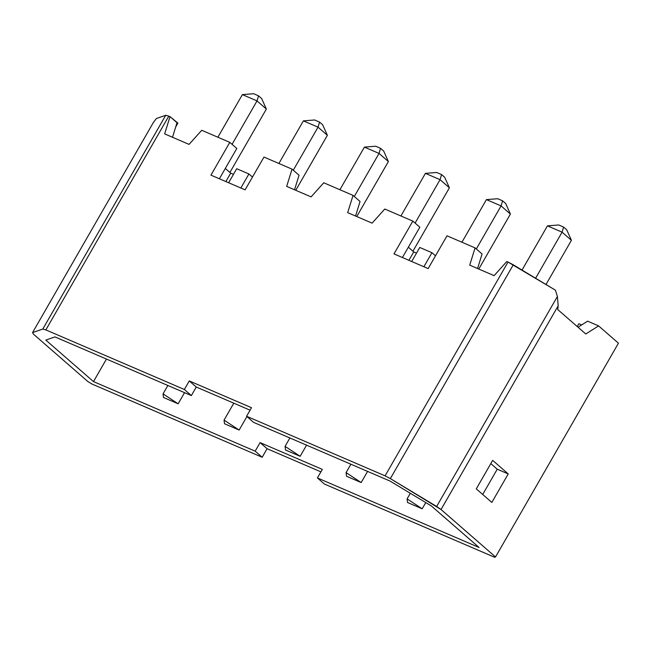 <?xml version="1.0" encoding="UTF-8"?>
<svg xmlns="http://www.w3.org/2000/svg" width="651" height="651" viewBox="0 0 651 651"><rect width="100%" height="100%" fill="white"/><g stroke="black" fill="none" stroke-linecap="round" stroke-linejoin="round"><path stroke-width="0.98" d="M535.594 278.237L562.082 232.163L547.442 225.864L522.021 270.067L547.442 225.864L562.082 232.163L535.594 278.237M571.423 240.3L546.002 284.503L571.423 240.3L562.082 232.163L563.595 227.077L566.704 229.787L563.595 227.077L558.713 224.977L563.595 227.077L562.082 232.163L571.423 240.3L566.704 229.787L571.423 240.3M558.713 224.977L547.442 225.864L558.713 224.977M476.312 248.967L501.075 205.919L486.427 199.613L461.925 242.229L486.427 199.613L501.075 205.919L476.312 248.967M510.408 214.049L478.786 269.042L510.408 214.049L501.075 205.919L502.58 200.825L505.697 203.535L502.58 200.825L497.698 198.726L502.58 200.825L501.075 205.919L510.408 214.049L505.697 203.535L510.408 214.049M497.698 198.726L486.427 199.613L497.698 198.726M415.094 223.081L440.06 179.668L425.42 173.369L400.91 215.977L425.42 173.369L440.06 179.668L415.094 223.081M449.402 187.797L412.937 251.205L449.402 187.797L440.06 179.668L441.573 174.574L444.682 177.292L441.573 174.574L436.691 172.474L441.573 174.574L440.06 179.668L449.402 187.797L444.682 177.292L449.402 187.797M436.691 172.474L425.42 173.369L436.691 172.474M354.29 196.472L379.045 153.416L364.405 147.118L339.903 189.734L364.405 147.118L379.045 153.416L354.29 196.472M388.387 161.554L356.764 216.539L388.387 161.554L379.045 153.416L380.558 148.33L383.675 151.04L380.558 148.33L375.676 146.223L380.558 148.33L379.045 153.416L388.387 161.554L383.675 151.04L388.387 161.554M375.676 146.223L364.405 147.118L375.676 146.223M293.275 170.22L318.038 127.165L303.39 120.866L278.888 163.482L303.39 120.866L318.038 127.165L293.275 170.22M327.372 135.302L295.749 190.295L327.372 135.302L318.038 127.165L319.543 122.079L322.66 124.789L319.543 122.079L314.669 119.979L319.543 122.079L318.038 127.165L327.372 135.302L322.66 124.789L327.372 135.302M314.669 119.979L303.39 120.866L314.669 119.979M232.065 144.327L257.023 100.913L242.384 94.615L217.882 137.231L242.384 94.615L257.023 100.913L232.065 144.327M266.365 109.051L229.901 172.458L266.365 109.051L257.023 100.913L258.537 95.827L261.645 98.537L258.537 95.827L253.654 93.728L258.537 95.827L257.023 100.913L266.365 109.051L261.645 98.537L266.365 109.051M253.654 93.728L242.384 94.615L253.654 93.728M228.639 182.752L236.72 168.707L248.918 173.963L240.846 188.001L248.918 173.963L252.474 177.056L248.918 173.963L236.72 168.707L228.639 182.752M225.873 181.564L230.706 173.15L225.311 168.454L230.706 173.15L233.481 174.346L230.706 173.15L225.873 181.564M411.676 261.507L419.757 247.461L431.955 252.71L423.882 266.755L431.955 252.71L435.511 255.802L431.955 252.71L419.757 247.461L411.676 261.507M408.909 260.31L413.743 251.904L408.348 247.201L413.743 251.904L416.51 253.093L413.743 251.904L408.909 260.31M170.009 116.635L177.902 123.12L175.713 126.921L172.507 137.263L175.713 126.921L177.902 123.12L177.015 122.738L175.713 126.921L177.015 122.738L170.009 116.635L168.788 116.114L170.009 116.635L164.654 133.886L170.009 116.635M156.403 118.498L165.728 115.276L168.788 116.114L45.855 329.902L184.355 389.485L189.27 380.933L251.506 407.713L246.583 416.258L385.083 475.848L508.016 262.06L555.425 290.175L513.281 264.811L390.348 478.599L385.083 475.848L246.583 416.258L253.589 422.361L389.982 481.04L253.589 422.361L246.583 416.258L251.506 407.713L189.27 380.933L184.355 389.485L45.855 329.902L42.795 329.064L32.55 332.604L33.478 334.175L87.958 381.616L91.954 384.025L262.182 457.262L255.176 451.159L260.091 442.607L322.326 469.387L317.403 477.94L479.087 547.499L317.403 477.94L324.41 484.035L494.63 557.272L495.517 556.971L441.036 509.521L390.348 478.599L436.658 506.47L557.394 296.506L555.425 290.175L557.394 296.506L558.176 305.815L441.036 509.521L495.517 556.971L618.45 343.183L598.603 325.899L585.778 333.979L557.761 309.583L558.176 305.815L557.761 309.583L585.778 333.979L598.603 325.899L618.45 343.183L495.517 556.971L494.63 557.272L324.41 484.035L317.403 477.94L322.326 469.387L260.091 442.607L255.176 451.159L93.492 381.6L255.176 451.159L262.182 457.262L91.954 384.025L87.958 381.616L33.478 334.175L32.55 332.604L42.795 329.064L165.728 115.276L156.403 118.498L153.286 122.64L32.55 332.604L153.286 122.64L156.403 118.498M201.737 130.29L229.803 142.357L236.809 148.461L219.379 178.765L236.809 148.461L229.803 142.357L201.737 130.29L189.059 144.392L164.654 133.886L189.059 144.392L201.737 130.29M250.082 410.187L196.276 387.036L191.361 395.588L54.969 336.909L191.361 395.588L184.355 389.485L191.361 395.588L196.276 387.036L189.27 380.933L196.276 387.036L250.082 410.187M184.55 392.659L178.146 403.799L163.499 397.501L163.043 393.871L178.146 403.799L184.55 392.659M106.455 359.059L93.492 381.6L45.806 340.074L54.969 336.909L45.806 340.074L93.492 381.6L106.455 359.059M425.762 502.58L422.19 508.797L407.55 502.499L407.087 498.869L422.19 508.797L425.762 502.58M367.587 471.405L361.183 482.546L346.535 476.247L346.072 472.618L361.183 482.546L367.587 471.405M306.572 445.154L300.168 456.294L285.529 449.996L285.065 446.366L300.168 456.294L306.572 445.154M246.916 416.55L239.153 430.051L224.514 423.744L224.05 420.123L239.153 430.051L246.916 416.55M323.759 182.785L353.045 195.39L360.052 201.484L355.544 216.018L360.052 201.484L353.045 195.39L323.759 182.785L311.088 196.887L286.676 186.389L292.03 169.138L299.037 175.233L294.529 189.766L299.037 175.233L292.03 169.138L263.972 157.062L292.03 169.138L286.676 186.389L311.088 196.887L323.759 182.785M384.774 209.036L412.84 221.112L419.838 227.207L402.416 257.519L419.838 227.207L412.84 221.112L384.774 209.036L372.095 223.138L347.691 212.641L353.045 195.39L347.691 212.641L372.095 223.138L384.774 209.036M581.644 324.947L578.837 323.734L577.225 326.533L578.837 323.734L581.644 324.947M506.795 261.539L508.016 262.06L506.795 261.539L494.117 275.642L469.713 265.136L475.067 247.885L482.074 253.988L477.565 268.513L482.074 253.988L475.067 247.885L447.001 235.808L475.067 247.885L469.713 265.136L494.117 275.642L506.795 261.539M447.001 235.808L428.155 268.594L393.985 253.89L412.84 221.112L393.985 253.89L428.155 268.594L447.001 235.808M263.972 157.062L245.118 189.84L210.948 175.143L229.803 142.357L210.948 175.143L245.118 189.84L263.972 157.062M389.982 481.04L431.401 505.973L479.087 547.499L431.401 505.973L389.982 481.04M320.902 471.861L267.097 448.71L262.182 457.262L267.097 448.71L260.091 442.607L267.097 448.71L320.902 471.861M482.708 494.483L497.25 469.2L490.813 463.593L497.25 469.2L482.708 494.483M492.669 460.371L508.228 473.928L491.839 502.426L476.272 488.877L492.669 460.371L476.272 488.877L491.839 502.426L508.228 473.928L497.25 469.2L508.228 473.928L492.669 460.371M578.023 327.225L587.625 321.171L598.603 325.899L587.625 321.171L578.023 327.225M385.083 475.848L390.348 478.599L513.281 264.811L508.016 262.06L385.083 475.848M42.795 329.064L45.855 329.902L168.788 116.114L165.728 115.276L42.795 329.064M436.658 506.47L441.036 509.521L558.176 305.815L557.394 296.506L436.658 506.47M410.301 493.271L407.087 498.869L410.301 493.271M422.19 508.797L407.087 498.869L407.55 502.499L422.19 508.797M350.897 464.228L346.072 472.618L350.897 464.228M361.183 482.546L346.072 472.618L346.535 476.247L361.183 482.546M289.89 437.977L285.065 446.366L289.89 437.977M300.168 456.294L285.065 446.366L285.529 449.996L300.168 456.294M233.799 403.181L224.05 420.123L233.799 403.181M239.153 430.051L224.05 420.123L224.514 423.744L239.153 430.051M167.868 385.482L163.043 393.871L167.868 385.482M178.146 403.799L163.043 393.871L163.499 397.501L178.146 403.799"/></g></svg>
